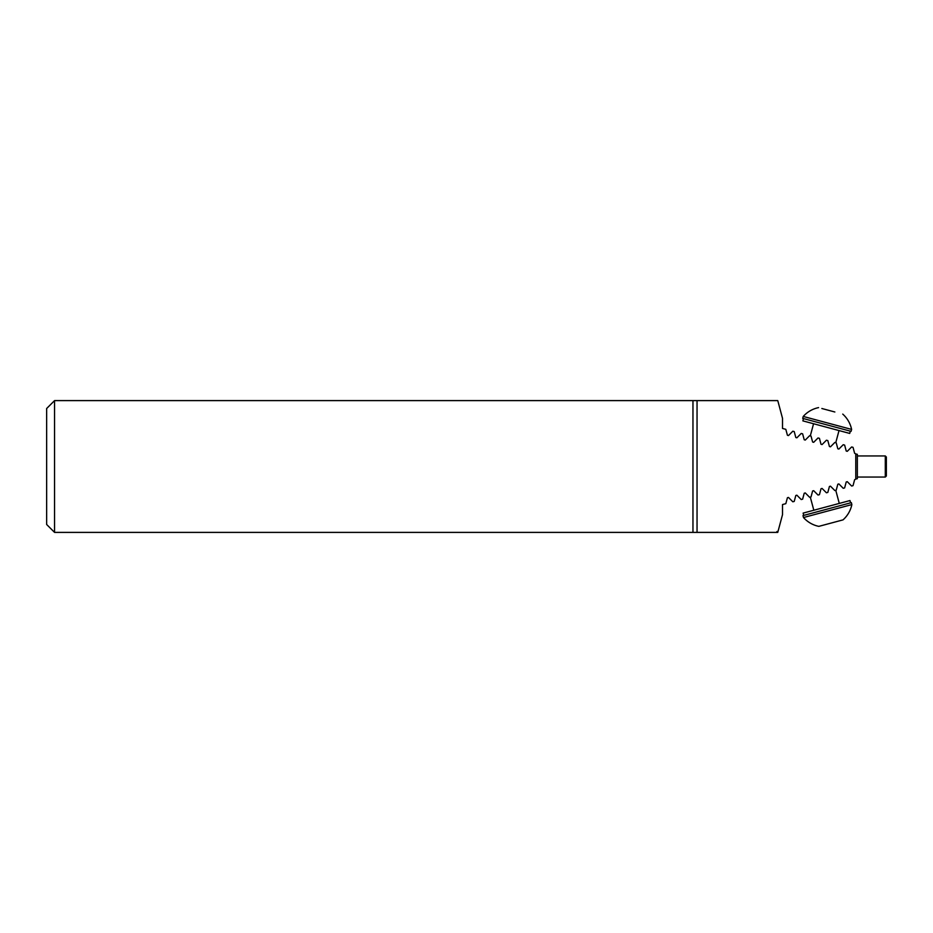 <?xml version="1.0" encoding="UTF-8"?>
<svg xmlns="http://www.w3.org/2000/svg" width="933" height="933" viewBox="0 0 933 933"><rect width="100%" height="100%" fill="white"/><g stroke="black" fill="none" stroke-linecap="round" stroke-linejoin="round"><path stroke-width="1.4" d="M54.557 466.5L54.557 400.607L692.962 400.607L692.962 532.393L54.557 532.393L54.557 466.5M853.03 447.339L851.631 446.965L853.03 447.339L854.628 453.286L855.783 453.916L855.783 479.084L854.628 479.714L853.03 485.661L851.631 486.035L847.281 481.685L846.219 481.964L844.633 487.912L843.222 488.286L838.884 483.935L837.822 484.215L836.225 490.163L834.825 490.536L830.475 486.186L829.425 486.478L827.828 492.414L826.428 492.787L822.078 488.437L821.017 488.729L819.431 494.665L818.019 495.038L813.681 490.688L812.62 490.98L811.022 496.916L809.622 497.289L805.272 492.939L804.223 493.23L802.625 499.167L801.225 499.54L796.875 495.19L795.814 495.481L794.228 501.418L792.817 501.791L788.478 497.441L787.417 497.732L785.819 503.668L782.507 504.555L782.507 514.689L778.017 531.437L776.897 531.542L777.97 531.635L777.76 532.393L697.044 532.393L697.044 400.607L692.962 400.607M851.631 446.965L847.281 451.315L846.219 451.036L844.633 445.088L843.222 444.714L838.884 449.065L837.822 448.785L836.225 442.837L834.825 442.464L830.475 446.814L829.425 446.522L827.828 440.586L826.428 440.213L822.078 444.563L821.017 444.271L819.431 438.335L818.019 437.962L813.681 442.312L812.62 442.02L811.022 436.084L809.622 435.711L805.272 440.061L804.223 439.77L802.625 433.833L801.225 433.46L796.875 437.81L795.814 437.519L794.228 431.582L792.817 431.209L788.478 435.559L787.417 435.268L785.819 429.332L782.507 428.445L782.507 418.311L777.97 401.365M787.417 435.268L788.478 435.559M795.814 437.519L796.875 437.81L795.814 437.519M837.822 448.785L838.884 449.065M837.822 484.215L838.884 483.935M795.814 495.481L796.875 495.19L795.814 495.481M787.417 497.732L788.478 497.441M855.783 453.916L857.357 454.336L857.357 478.664L855.783 479.084M821.017 488.729L822.078 488.437M805.272 492.939L804.223 493.23M54.557 532.393L46.65 524.486L46.65 408.514L54.557 400.607M812.62 442.02L813.681 442.312L812.62 442.02M804.223 439.77L805.272 440.061M822.078 444.563L821.017 444.271M846.219 451.036L847.281 451.315L846.219 451.036M846.219 481.964L847.281 481.685L846.219 481.964M851.631 486.035L853.03 485.661M821.845 408.502L834.848 411.989M818.568 407.616A28.013 28.013 0 0 0 803.243 416.445L851.607 429.413A28.013 28.013 0 0 0 842.744 414.1M803.231 416.445L802.718 418.381L806.31 419.349L851.083 431.349L851.607 429.413M803.476 418.59L802.87 420.876L830.02 428.154L849.706 433.425L850.325 431.139M830.918 523.121L818.824 526.364A28.013 28.013 0 0 1 803.5 517.535L851.864 504.578A28.013 28.013 0 0 1 843.012 519.879L830.918 523.121M835.327 521.944L822.101 525.489M851.864 504.578L851.351 502.642L827.163 509.115L802.986 515.599L803.5 517.535M850.593 502.84L849.975 500.555L803.126 513.103L803.745 515.401M885.3 455.957L886.35 457.007L886.35 475.993L885.3 477.043L885.3 455.957L857.357 455.957M777.76 400.607L697.044 400.607M697.044 532.393L692.962 532.393M835.758 442.72L839.012 430.568M810.299 435.898L813.564 423.745M810.299 497.102L813.821 510.234M835.758 490.28L839.28 503.423M885.3 477.043L857.357 477.043"/></g></svg>
